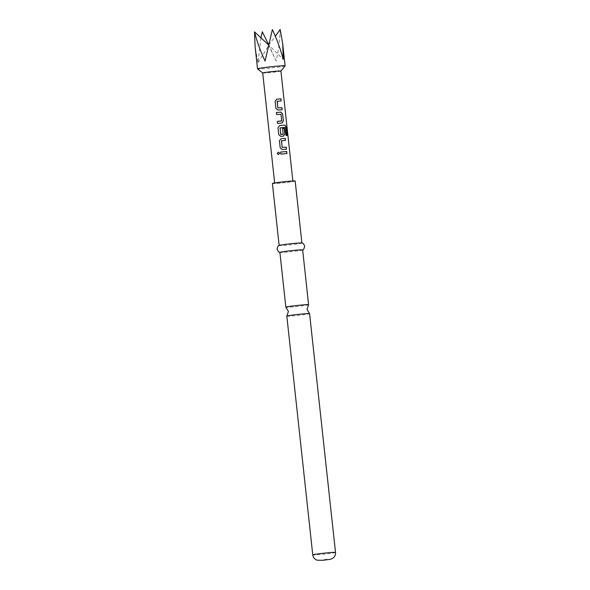 <?xml version="1.0" encoding="UTF-8"?>
<svg xmlns="http://www.w3.org/2000/svg" width="590" height="590" viewBox="0 0 590 590"><rect width="100%" height="100%" fill="white"/><g stroke="black" fill="none" stroke-linecap="round" stroke-linejoin="round"><path stroke-width="0.44" stroke-dasharray="2.95 2.21" d="M278.458 152.08L279.653 153.201L278.399 154.602M286.821 316.122A11.446 0.487 173.8 0 0 294.049 315.798A11.446 0.487 173.8 0 0 309.58 313.651M280.921 71.036L280.914 71.043A9.16 0.391 -6.2 0 1 273.509 72.223A9.16 0.391 -6.2 0 1 263.472 73.079A9.16 0.391 -6.2 0 1 262.72 73.02L262.712 73.013M285.088 65.859A13.872 0.59 -6.2 0 1 273.871 67.636A13.872 0.59 -6.2 0 1 258.663 68.942A13.872 0.59 -6.2 0 1 257.528 68.853M260.994 37.878L257.985 62.643L255.123 46.831M292.131 181.204A9.16 0.391 173.8 0 0 281.909 182.081A9.16 0.391 173.8 0 0 274.689 183.254A9.16 0.391 173.8 0 0 275.449 183.328A9.16 0.391 173.8 0 0 285.678 182.443A9.16 0.391 173.8 0 0 292.898 181.278A9.16 0.391 173.8 0 0 292.131 181.204M308.6 304.75A11.446 0.487 -6.2 0 1 293.075 306.866A11.446 0.487 -6.2 0 1 285.87 307.22M301.822 242.992A11.446 0.487 -6.2 0 1 301.91 243.043A11.446 0.487 -6.2 0 1 286.379 245.182A11.446 0.487 -6.2 0 1 279.151 245.514A11.446 0.487 -6.2 0 1 279.225 245.447M295.17 181.027A11.446 0.487 -6.2 0 1 279.638 183.173A11.446 0.487 -6.2 0 1 272.41 183.497M302.655 249.931A11.446 0.487 -6.2 0 1 302.582 249.998A11.446 0.487 -6.2 0 1 287.124 252.078A11.446 0.487 -6.2 0 1 279.985 252.454A11.446 0.487 -6.2 0 1 279.896 252.402M280.169 29.5C279.837 40.002 278.495 50.497 276.142 60.984L262.292 31.779M272.359 29.574L268.774 45.076M257.985 62.643L268.9 45.187L265.102 61.087M268.797 44.98L275.324 36.241M276.142 60.984L268.9 45.187L283.266 59.428M280.641 152.065L280.862 154.093L286.917 153.533M286.445 149.211L282.234 149.58L280.184 147.876L279.417 140.781L281.076 138.702M281.533 140.708L285.486 140.361M287.079 135.464L285.936 135.516L285.066 127.359M283.451 136.165L280.796 136.415L278.753 134.712L277.979 127.624L279.645 125.53M282.477 128.48L283.171 134.232M284.963 127.374L280.125 127.765M281.548 120.994L280.936 114.305L276.57 114.593L276.349 112.557M277.307 121.407L277.529 123.435L281.998 123.008M282.064 109.718L277.942 110.079L275.891 108.376L275.124 101.281L276.791 99.194M281.106 100.875L277.241 101.207M335.518 552.417A11.446 0.487 -6.2 0 1 319.987 554.563A11.446 0.487 -6.2 0 1 312.759 554.888"/><path stroke-width="0.89" d="M277.204 153.489L278.458 152.08L279.638 153.194L278.362 154.602L277.204 153.489L278.473 152.08M309.58 313.651A11.446 0.487 173.8 0 0 309.566 313.629A11.446 0.487 173.8 0 0 302.353 313.983A11.446 0.487 173.8 0 0 286.836 316.1A11.446 0.487 173.8 0 0 286.821 316.122L312.759 554.888A11.446 0.487 -6.2 0 1 328.291 552.749A11.446 0.487 -6.2 0 1 335.518 552.417L309.58 313.651M262.72 73.02A9.16 0.391 -6.2 0 1 262.712 73.005A9.16 0.391 -6.2 0 1 269.932 71.84A9.16 0.391 -6.2 0 1 280.161 70.955A9.16 0.391 -6.2 0 1 280.921 71.029A9.16 0.391 -6.2 0 1 280.914 71.043M274.66 182.959L262.712 73.005L257.528 68.853A13.872 0.59 -6.2 0 1 257.513 68.831A13.872 0.59 -6.2 0 1 268.457 67.061A13.872 0.59 -6.2 0 1 283.945 65.726A13.872 0.59 -6.2 0 1 285.103 65.837A13.872 0.59 -6.2 0 1 285.088 65.859L280.921 71.036L292.861 180.983M257.513 68.831L255.123 46.831L254.482 31.853C257.026 41.735 260.566 51.485 265.102 61.087L272.359 29.574C276.968 39.449 280.604 49.398 283.266 59.428L282.713 43.837L280.169 29.5L275.324 36.241M282.16 109.71L277.971 110.065L275.891 108.368L275.124 101.281L276.791 99.194L280.98 98.84L281.194 100.861L277.153 101.347L277.868 107.896L281.939 107.682L282.16 109.71M282.61 113.892L283.384 120.987L282.064 122.993L277.529 123.428L277.307 121.4L281.718 120.839L281.002 114.29L276.57 114.585L276.349 112.557L280.884 112.122L282.61 113.892L283.384 120.987M286.039 135.501L285.066 127.359L280.036 127.897L280.899 134.572L283.171 134.232L282.544 128.472L284.181 128.347L284.808 134.151L283.502 136.157L280.825 136.401L278.753 134.704L277.986 127.617L279.645 125.53L284.992 125.102L286.157 126.961L287.079 135.464L286.039 135.501M286.445 149.211L282.263 149.572L280.184 147.876L279.417 140.781L281.076 138.702L285.265 138.34L285.486 140.361L281.445 140.848L282.16 147.397L286.231 147.183L286.445 149.211M286.917 153.533L280.862 154.086L280.641 152.058L286.696 151.505L286.917 153.533M285.87 307.22A11.446 0.487 -6.2 0 1 285.848 307.191A11.446 0.487 -6.2 0 1 301.379 305.052A11.446 0.487 -6.2 0 1 308.607 304.72A11.446 0.487 -6.2 0 1 308.6 304.75L302.655 249.931A11.446 0.487 -6.2 0 0 295.428 250.256A11.446 0.487 -6.2 0 0 279.896 252.402L285.848 307.191L288.407 311.431L286.836 316.1M279.985 252.454C279.409 252.889 278.451 251.812 277.108 249.216C277.521 246.782 278.222 245.521 279.225 245.447A11.446 0.487 -6.2 0 1 294.683 243.368A11.446 0.487 -6.2 0 1 301.822 242.992C302.818 242.851 303.776 243.928 304.698 246.222C303.946 249.046 303.238 250.3 302.582 249.998M279.144 245.484L272.41 183.497A11.446 0.487 -6.2 0 1 287.942 181.359A11.446 0.487 -6.2 0 1 295.17 181.027L301.903 243.014M268.797 44.98L262.292 31.779L260.994 37.878M268.774 45.076L254.482 31.853M280.641 152.065L286.696 151.505M286.607 151.519L286.829 153.548M278.377 154.602L277.256 153.489M281.563 140.7L282.123 147.404L286.231 147.183M286.135 147.198L286.356 149.226M281.046 138.709L285.265 138.34M285.169 138.355L285.39 140.376M279.616 125.537L284.882 125.117L286.157 126.961M286.032 126.975L286.961 135.479M282.477 128.48L284.085 128.362L284.808 134.151M284.719 134.166L283.429 136.172M280.154 127.75L280.722 134.461L283.067 134.373M283.288 121.002L281.998 123.008M276.349 112.565L280.884 112.122M280.818 112.13L282.522 113.907M277.307 121.407L281.614 120.987M277.271 101.2L277.838 107.904L281.843 107.697L282.064 109.725M276.762 99.209L280.98 98.84M280.884 98.855L281.106 100.875M326.698 559.445L322.922 560.264L326.698 559.445M309.566 313.629L307.029 309.411L308.6 304.75M312.759 554.888C313.165 557.521 314.618 559.291 317.125 560.19L322.819 560.286L330.201 559.335L332.406 558.524C334.648 557.108 335.688 555.072 335.518 552.417M285.103 65.837L282.713 43.837"/></g></svg>
